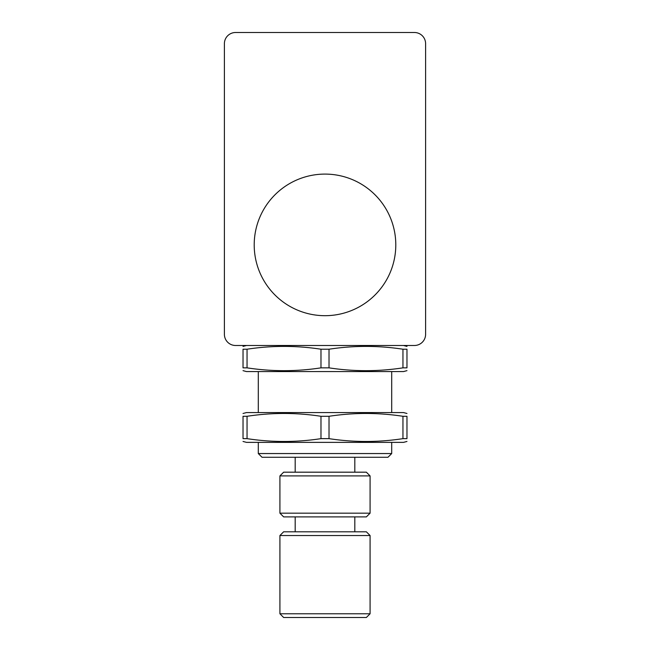 <?xml version="1.0" encoding="UTF-8"?>
<svg xmlns="http://www.w3.org/2000/svg" width="650" height="650" viewBox="0 0 650 650"><rect width="100%" height="100%" fill="white"/><g stroke="black" fill="none" stroke-linecap="round" stroke-linejoin="round"><path stroke-width="0.97" d="M406.973 441.448L403.512 442.374L246.488 442.374L243.027 441.448M329.022 438.644C353.665 442.414 378.308 442.414 402.951 438.644L406.973 438.644C406.973 442.414 406.973 442.414 406.973 438.644C406.973 442.414 406.973 442.414 406.973 438.644L406.973 416.293C406.973 412.523 406.973 412.523 406.973 416.293C406.973 412.523 406.973 412.523 406.973 416.293L402.951 416.293C378.308 412.523 353.665 412.523 329.022 416.293L329.022 438.644L320.978 438.644L320.978 416.293C296.335 412.523 271.692 412.523 247.049 416.293L243.027 416.293C243.027 412.523 243.027 412.523 243.027 416.293C243.027 412.523 243.027 412.523 243.027 416.293L243.027 438.644C243.027 442.414 243.027 442.414 243.027 438.644C243.027 442.414 243.027 442.414 243.027 438.644L247.049 438.644C271.692 442.414 296.335 442.414 320.978 438.644M329.022 416.293L320.978 416.293M243.027 413.489L246.488 412.563L403.512 412.563L406.973 413.489M329.022 349.221L329.022 367.851C353.665 371.613 378.308 371.613 402.951 367.851L406.973 367.851C406.973 371.613 406.973 371.613 406.973 367.851C406.973 371.613 406.973 371.613 406.973 367.851L406.973 349.221C406.973 345.459 406.973 345.459 406.973 349.221C406.973 345.459 406.973 345.459 406.973 349.221L402.951 349.221C378.308 345.459 353.665 345.459 329.022 349.221L320.978 349.221C296.335 345.459 271.692 345.459 247.049 349.221L243.027 349.221C243.027 345.459 243.027 345.459 243.027 349.221C243.027 345.459 243.027 345.459 243.027 349.221L243.027 367.851C243.027 371.613 243.027 371.613 243.027 367.851C243.027 371.613 243.027 371.613 243.027 367.851L247.049 367.851C271.692 371.613 296.335 371.613 320.978 367.851L320.978 349.221M329.022 367.851L320.978 367.851M406.973 370.646L403.512 371.572L246.488 371.572L243.027 370.646M254.207 244.887A70.793 70.793 0 0 1 325 174.094A70.793 70.793 0 0 1 395.793 244.887A70.793 70.793 0 0 1 325 315.689A70.793 70.793 0 0 1 254.207 244.887M425.604 334.311A11.18 11.18 0 0 1 414.424 345.491L235.576 345.491A11.18 11.18 0 0 1 224.396 334.311L224.396 43.68A11.18 11.18 0 0 1 235.576 32.5L414.424 32.5A11.18 11.18 0 0 1 425.604 43.68L425.604 334.311M283.644 617.5L366.356 617.5L370.086 613.771L279.914 613.771L283.644 617.5M370.086 535.527L366.356 531.798L283.644 531.798L279.914 535.527L370.086 535.527L370.086 613.771M283.644 516.896L366.356 516.896L370.086 513.167L279.914 513.167L283.644 516.896M370.086 475.906L366.356 472.184L283.644 472.184L279.914 475.906L370.086 475.906L370.086 513.167M258.302 453.554L262.031 457.275L387.969 457.275L391.698 453.554L258.302 453.554L258.302 442.374M247.049 349.221L247.049 367.851M402.951 367.851L402.951 349.221M402.951 438.644L402.951 416.293M247.049 416.293L247.049 438.644M258.302 371.572L258.302 412.563M246.488 345.491L243.027 346.418M295.189 457.275L295.189 472.184M295.189 516.896L295.189 531.798M279.914 535.527L279.914 613.771M279.914 475.906L279.914 513.167M391.698 442.374L391.698 453.554M354.811 516.896L354.811 531.798M354.811 457.275L354.811 472.184M403.512 345.491L406.973 346.418M391.698 371.572L391.698 412.563"/></g></svg>
